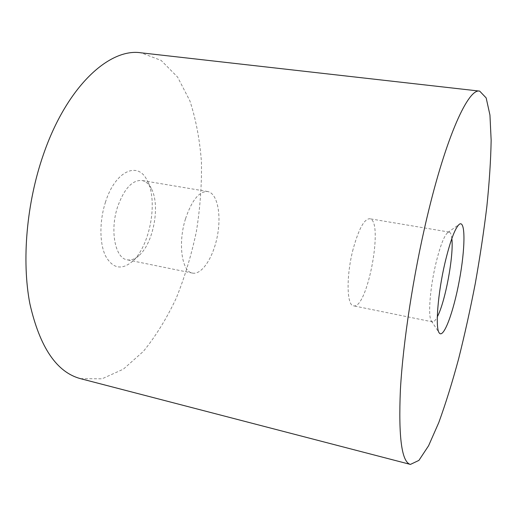 <?xml version="1.0" encoding="UTF-8"?>
<svg xmlns="http://www.w3.org/2000/svg" width="517" height="517" viewBox="0 0 517 517"><rect width="100%" height="100%" fill="white"/><g stroke="black" fill="none" stroke-linecap="round" stroke-linejoin="round"><path stroke-width="0.39" stroke-dasharray="2.58 1.94" d="M353.105 249.2C346.106 275.735 346.648 305.573 353.505 305.825C367.458 309.857 384.137 219.977 369.668 218.736C364.188 218.93 358.669 229.089 353.105 249.2M451.839 238.55C451.399 234.531 450.514 232.379 449.183 232.088L447.787 232.521C444.058 235.758 440.032 246.305 435.715 264.155C429.892 288.77 427.902 316.766 431.372 320.986L432.522 321.891C433.866 322.097 435.469 320.404 437.317 316.805M80.555 378.677L102.056 378.799L123.376 369.151L143.364 351.392C155.759 336.173 166.707 318.453 176.213 298.231C184.756 277.06 191.471 254.862 196.357 231.622C200.131 208.183 201.83 185.047 201.449 162.215C199.833 139.933 195.969 119.466 189.862 100.815L177.577 77.065L161.13 60.411L141.018 52.812M105.539 201.953C99.348 220.856 99.445 243.307 105.5 255.876C112.577 268.42 121.443 270.352 132.087 261.68C149.917 246.693 158.422 200.893 147.151 180.511C138.175 160.91 115.349 170.604 105.539 201.953M117.695 206.587C109.636 230.323 115.129 258.377 127.156 259.812C131.021 260.516 134.931 259.12 138.886 255.631C153.478 243.442 160.574 205.21 151.326 188.595C148.883 183.916 145.736 181.215 141.878 180.485C132.32 179.91 124.254 188.608 117.695 206.587M185.493 218.859C177.706 243.397 181.881 271.981 192.531 273.105C202.044 275.044 213.547 256.994 217.45 235.539C221.502 214.103 217.243 193.132 207.666 191.529C199.194 191.161 191.801 200.273 185.493 218.859M449.183 232.088L369.668 218.736M432.522 321.891L353.505 305.825M431.372 320.986L439.192 332.858M447.787 232.521L459.348 224.242M151.326 188.595L147.151 180.511M138.886 255.631L132.087 261.68M207.666 191.529L141.878 180.485M192.531 273.105L127.156 259.812"/><path stroke-width="0.78" d="M437.317 316.805C445.286 301.98 453.952 255.249 451.839 238.55M444.937 263.03C437.789 293.572 435.165 328.133 439.192 332.858C443.515 339.326 453.551 312.003 459.342 280.421C465.268 248.858 465.701 219.751 459.348 224.242C455.031 228.01 450.223 240.941 444.937 263.03M427.01 217.437C413.296 275.186 403.047 342.383 400.404 389.676C398.374 437.246 401.709 462.159 410.408 464.415L418.912 460.395L428.587 445.751L438.759 422.635C445.602 403.816 452.207 382.612 458.573 359.037C464.699 334.628 470.276 309.405 475.304 283.381C479.944 257.279 483.789 231.739 486.827 206.755C489.341 182.469 490.782 160.309 491.15 140.281L489.948 115.058L486.167 97.913L479.673 91.115C468.505 88.039 446.281 135.725 427.01 217.437M479.673 91.115L141.018 52.812C109.507 47.81 66.835 86.236 43.383 154.622C26.522 203.013 21.585 260.723 29.863 303.699C39.777 347.314 56.676 372.311 80.555 378.677L410.408 464.415"/></g></svg>
